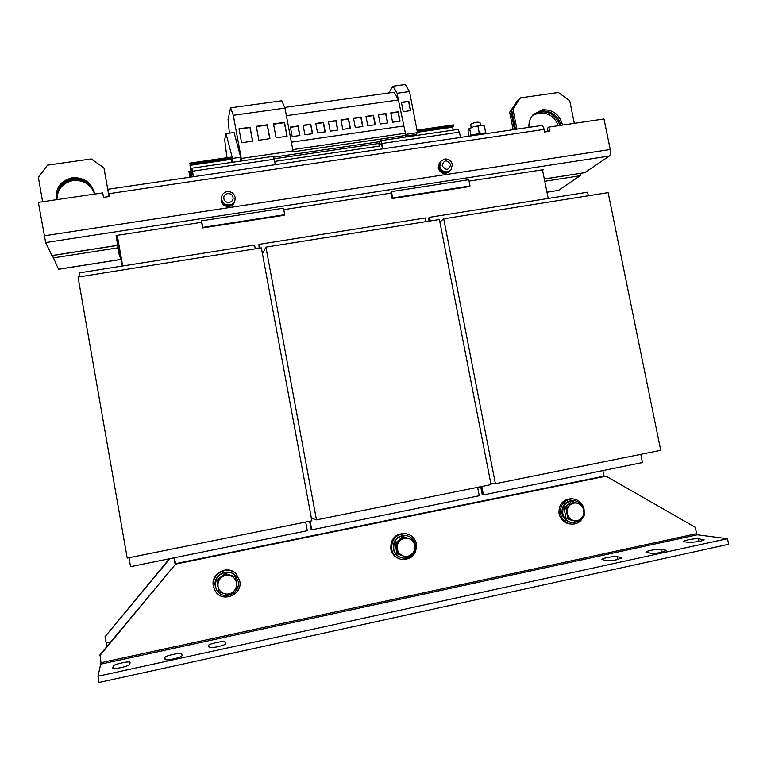 <?xml version="1.0" encoding="UTF-8"?>
<svg xmlns="http://www.w3.org/2000/svg" width="767" height="767" viewBox="0 0 767 767"><rect width="100%" height="100%" fill="white"/><g stroke="black" fill="none" stroke-linecap="round" stroke-linejoin="round"><path stroke-width="1.15" d="M533.439 114.35L541.157 110.956C551.252 110.515 557.877 115.29 561.032 125.299M562.537 125.079C559.689 114.513 552.988 109.422 542.432 109.786L533.564 114.216C530.141 117.802 528.607 122.183 528.962 127.36M56.566 199.698C55.933 188.481 61.255 181.52 72.51 178.797C83.68 178.155 91.014 182.968 94.514 193.217M94.657 194.08L94.427 192.795C91.1 182.182 83.699 177.177 72.223 177.781C60.488 180.724 55.214 188.03 56.403 199.727M559.872 125.472C556.516 115.884 549.958 111.33 540.198 111.819L533.007 114.81M532.451 115.462L538.942 112.97C548.252 112.433 554.714 116.67 558.299 125.702M94.581 193.581C90.966 183.562 83.68 178.893 72.721 179.545C61.82 182.115 56.49 188.826 56.72 199.679M56.969 199.641C57.228 189.286 62.568 182.92 72.999 180.542C83.689 179.862 90.899 184.368 94.648 194.061M173.716 658.901C178.903 657.683 181.683 656.619 182.067 655.699L181.779 653.81C181.884 652.075 164.445 655.871 164.924 657.492L165.049 659.428C165.691 660.119 168.577 659.946 173.716 658.901M217.857 646.725C222.766 645.574 225.383 644.568 225.709 643.714L224.99 641.941C224.76 640.34 207.905 643.983 208.557 645.498L209.113 647.281C209.851 647.933 212.766 647.751 217.857 646.725M699.677 541.483L704.144 539.776L698.401 538.77C695.18 538.223 682.898 540.495 683.502 541.531L689.063 542.557L699.677 541.483M616.975 559.689L621.903 557.801L617.052 556.65C614.233 555.941 601.347 558.386 601.961 559.507L606.639 560.687C608.864 560.965 612.315 560.629 616.975 559.689M661.816 552.288L666.552 550.466L661.144 549.345C658.067 548.702 645.335 551.08 645.967 552.192L651.193 553.323C653.599 553.573 657.137 553.228 661.816 552.288M121.109 667.616C126.325 666.398 129.24 665.315 129.844 664.356L130.064 662.352C130.198 660.675 113.142 664.433 113.19 666.082L112.797 668.153C113.372 668.805 116.143 668.632 121.109 667.616M217.828 586.487L217.588 585.163M219.985 577.762L221.768 576.199M229.093 574.79L230.8 575.365M236.063 576.621L235.162 575.538C228.02 567.139 212.785 575.173 215.278 586.084L216.419 589.411M238.221 581.539L235.316 575.749C228.163 567.331 212.9 575.375 215.393 586.314L216.898 590.264C222.833 601.136 241.03 593.639 238.221 581.539M237.118 575.106L235.977 573.764C227.722 564.339 210.503 573.572 213.331 585.988L214.616 589.746M239.764 580.964L236.284 574.167C228 564.713 210.724 573.984 213.562 586.439L215.182 590.811C221.864 603.495 243.014 594.952 239.764 580.964M565.432 515.203L564.665 511.33M566.343 506.201L568.788 503.929M573.38 500.563L572.345 500.496C564.953 501.417 561.53 505.808 562.048 513.65C563.361 518.741 566.487 521.694 571.434 522.49M581.022 504.542C578.912 502.011 576.266 500.678 573.093 500.554C565.691 501.484 562.259 505.875 562.786 513.737C564.148 518.962 567.379 521.924 572.46 522.624L577.014 521.867M572.316 498.838L570.811 498.723C562.374 499.806 558.453 504.83 559.057 513.794C560.61 519.748 564.282 523.142 570.082 523.957M584.224 513.248L584.061 509.048C582.374 502.778 578.452 499.375 572.297 498.838C563.831 499.931 559.9 504.974 560.504 513.967C562.067 519.949 565.758 523.353 571.578 524.168C577.273 524.235 581.271 521.55 583.562 516.086M396.299 550.064L395.743 547.092M397.757 541.051L399.943 539.076M407.248 535.759L405.944 535.452C397.277 535.462 393.059 539.949 393.289 548.904C394.228 553.065 396.635 555.902 400.508 557.408M415.33 549.028L415.359 544.541C414.17 539.642 411.189 536.651 406.405 535.577C397.728 535.596 393.5 540.083 393.73 549.057C394.775 553.563 397.45 556.487 401.745 557.82C407.382 558.865 411.63 556.813 414.477 551.655M406.903 533.909L405.206 533.506C395.321 533.573 390.518 538.712 390.787 548.932C391.879 553.755 394.669 557.024 399.176 558.721M416.491 544.052C415.12 538.396 411.668 534.963 406.136 533.765C396.213 533.822 391.391 538.99 391.669 549.239C392.848 554.378 395.887 557.724 400.777 559.277C411.361 560.054 416.596 554.982 416.491 544.052M440.335 161.866L439.481 162.767L438.139 168.059C440.642 173.725 444.352 174.905 449.261 171.587M439.894 162.336L438.551 167.628C441.015 173.275 444.707 174.473 449.625 171.233M439.779 166.362L441.121 161.041L444.841 158.98C448.743 158.798 451.274 160.619 452.415 164.454L450.948 169.91L447.362 171.827C443.451 172.029 440.92 170.197 439.779 166.362M450.478 170.379L446.442 172.738C439.606 171.789 437.535 168.213 440.229 161.981L440.67 161.511M450.651 164.454C446.739 159.325 443.901 159.757 442.147 165.739C446.078 170.859 448.906 170.437 450.651 164.454M221.356 197.876L221.203 200.877C222.114 207.732 233.024 208.451 234.51 201.779M221.241 198.327L221.308 200.494C222.219 207.33 233.101 208.078 234.616 201.424M221.605 199.324L221.644 196.745C222.401 193.926 224.232 192.229 227.147 191.654C231.308 191.434 233.964 193.313 235.114 197.282L235.009 200.149C234.184 202.804 232.382 204.405 229.592 204.952C225.421 205.172 222.756 203.293 221.605 199.324M234.836 200.695L234.75 200.992C233.925 203.638 232.123 205.24 229.343 205.786C223.868 205.7 221.222 202.967 221.423 197.608L221.558 197.1M232.995 197.33C232.161 191.549 222.631 192.977 223.897 198.701C224.741 204.492 234.271 203.044 232.995 197.33M471.139 127.552L470.717 124.216C474.38 122.327 477.467 121.761 479.989 122.509L480.573 125.472M229.381 133.142L228.058 119.537L230.618 107.802L233.302 115.29L241.279 158.433L241.03 161.032M388.668 93.008L392.982 86.211L397.105 93.277L398.38 99.835L393.998 92.27L284.672 107.428M439.501 163.045C435.685 168.356 443.297 175.94 448.522 172.029M174.464 557.734L175.509 563.649L604.013 476.106L602.91 470.593M175.106 564.138L173.984 557.83M429.108 221.145L428.532 218.173L429.51 217.301L430.22 220.963M588.289 195.786L587.57 192.21L429.51 217.301M439.894 222.056L443.729 218.816L608.126 192.622L660.742 450.315L495.405 483.718L443.729 218.816M495.405 483.718L490.832 483.469M481.82 486.46L483.459 494.888L482.27 494.782L480.698 486.69M640.8 454.342L642.468 462.549L483.459 494.888M255.258 248.834L254.567 245.066L79.126 272.918L79.806 276.791M261.355 247.866L78.042 277.069L127.207 558.098L311.862 520.793L261.355 247.866M128.99 557.743L130.553 566.669L307.318 530.716L305.717 522.039M259.121 248.22L258.939 244.376L259.639 248.144M426.059 221.625L425.349 217.962L258.939 244.376M262.458 253.81L265.928 247.137L439.395 219.506L491.053 484.6L316.464 519.863L265.928 247.137M316.464 519.863L311.373 518.156M310.127 521.148L311.738 529.815L311.153 529.575L309.609 521.253M477.64 487.304L479.27 495.741L311.738 529.815M548.232 198.461L542.47 169.804L469.068 181.108M391.065 193.131L283.771 209.659M201.635 222.315L117.246 235.316L122.691 265.996M116.776 235.383L122.221 266.072M548.098 131.502L547.446 128.281L548.836 127.092L549.68 131.272L544.618 132.02L544.091 129.412C543.515 126.881 542.748 125.567 541.78 125.472L107.984 189.267L109.202 196.534M120.515 256.456L119.489 256.619L116.114 235.488L117.246 235.316M119.805 252.448L118.847 252.602M542.47 169.804L543.467 169.651L542.576 170.322M121.042 259.438L58.551 269.294L52.434 255.545M581.137 173.304L580.168 175.748L558.558 190.369L546.986 192.258M548.836 127.092L603.993 118.962L610.244 149.498C610.772 152.729 610.455 154.905 609.314 156.027L584.742 172.661L544.33 179.027M117.696 245.392L51.974 255.622L45.646 242.564L38.35 202.383L102.701 192.891L103.497 197.378L109.288 196.515L107.984 189.267M470.037 185.988L468.79 179.708L391.419 191.606L392.646 197.972L470.037 185.988L469.337 186.602L392.119 198.567L392.646 197.972M392.119 198.567L390.892 192.21L391.419 191.606M201.462 221.366L201.577 220.81L283.502 208.212L284.71 214.683L202.766 227.377L202.661 227.924L201.462 221.366M108.799 193.869L109.23 196.525L108.799 193.869M103.497 197.378L102.701 192.891M515.539 129.335L511.714 110.189L520.486 97.879L558.376 92.491L569.747 100.841L574.32 123.343M516.92 129.134L512.902 109.019L511.714 110.189M520.486 97.879L512.902 109.019M42.607 201.759L38.36 177.273L47.535 165.154L91.244 158.932L103.938 167.839L109.029 196.553M469.059 136.171L468.014 130.879L468.685 129.057L473.632 126.689L468.973 128.741M485.626 133.237L484.523 126.095L481.091 125.452L473.632 126.689L481.091 125.452L483.344 125.74M480.995 133.151L479.202 132.672L477.918 126.152M485.808 132.586L484.543 133.027M473.086 134.954L470.909 135.059L469.625 128.559M479.202 132.672L477.103 133.813M470.909 135.059L470.66 135.932M470.785 135.912C477.86 133.209 482.989 132.451 486.182 133.65M518.377 99.978L509.662 112.222L517.179 101.177L518.693 99.94M510.832 111.062L514.513 129.489M509.662 112.222L513.142 129.69M221.327 199.784C223.859 206.438 227.924 207.646 233.532 203.399M193.543 176.688L191.769 168.203L191.175 172.479L189.88 163.083L231.174 157.101L231.548 161.741L232.152 161.655M232.353 162.297L231.845 160.658L231.548 161.741M226.994 157.705L224.664 139.671L226.006 133.621L232.497 158.414L232.679 162.249M226.006 133.621L234.069 132.48L240.685 157.225L232.497 158.414M240.685 157.225L240.838 161.06M230.618 107.802L281.825 100.765L284.969 108.118L233.302 115.29M284.969 108.118L293.004 150.917L241.279 158.433M238.988 128.789L241.576 142.767L252.679 141.128L250.1 127.226L238.988 128.789M380.144 141.607L273.848 157.12M398.38 99.835L405.887 135.404L292.821 151.856L293.004 150.917M405.475 133.237L292.764 149.603M403.519 126.028L291.364 142.183M353.501 118.118L355.303 127.571L362.858 126.488L361.056 117.044L353.501 118.118M398.466 99.978L286.388 115.654M340.979 119.892L342.782 129.364L350.366 128.281L348.554 118.818L340.979 119.892M328.401 121.675L330.203 131.167L337.825 130.074L336.013 120.592L328.401 121.675M315.783 123.458L317.586 132.969L325.227 131.876L323.425 122.375L315.783 123.458M303.118 125.261L304.911 134.791L312.581 133.688L310.788 124.168L303.118 125.261M290.396 127.063L292.189 136.612L299.897 135.51L298.104 125.97L290.396 127.063M392.982 86.211L405.273 84.514L409.501 91.561L417.497 132.643L415.992 134.522L405.638 136.027M417.497 132.643L405.685 134.359M401.409 102.289L403.221 111.666L410.661 110.611L408.84 101.254L401.409 102.289M409.501 91.561L397.105 93.277M405.887 135.404L405.225 137.092M390.787 112.835L392.599 122.231L400.067 121.167L398.246 111.781L390.787 112.835M378.399 114.59L380.211 124.005L387.718 122.931L385.897 113.526L378.399 114.59M365.974 116.354L367.786 125.788L375.312 124.705L373.5 115.28L365.974 116.354M273.503 123.928L276.11 137.83L287.098 136.2L284.499 122.375L273.503 123.928M256.293 126.354L258.891 140.294L269.936 138.654L267.347 124.791L256.293 126.354M453.239 130.093L452.664 127.178L453.69 125.903L453.489 124.877L417.008 130.16M190.024 177.206L188.883 171.281L189.948 177.215M189.88 163.083L190.983 171.405L190.226 177.177M417.21 131.195L453.69 125.903M190.082 164.157L231.366 158.165M191.769 168.203L273.397 156.305L275.372 164.656M383.184 148.798L380.931 140.639L378.831 143.477L274.27 158.75M382.551 148.894L381.295 143.362L379.329 146.085L274.768 161.406M379.329 146.085L378.831 143.477M457.995 129.402L459.433 132.154L460.468 137.437M193.332 176.717L192.229 171.003L191.414 177.004M284.71 214.683L284.413 215.249L202.661 227.924M202.766 227.377L201.577 220.81M398.159 554.225L397.009 553.803L395.063 543.487L402.752 536.545L403.921 536.881L396.194 543.861L398.159 554.225L407.843 557.58L415.551 550.572L413.586 540.236L403.921 536.881M395.063 543.487L396.194 543.861M397.335 549.095C396.817 545.682 397.776 542.787 400.221 540.419C402.828 538.223 405.724 537.619 408.926 538.607C412.042 539.824 413.979 542.106 414.736 545.462C415.263 548.865 414.314 551.751 411.869 554.129C409.281 556.334 406.376 556.938 403.174 555.96C400.038 554.752 398.092 552.461 397.335 549.095M577.522 521.637L581.616 518.061M571.29 520.218L569.632 519.623M577.206 521.896L566.056 518.348L564.071 508.32L571.29 501.608L573.198 501.771L565.95 508.521L567.944 518.597L577.206 521.896L584.444 515.136L582.441 505.089L573.198 501.771M564.071 508.32L565.95 508.521M566.056 518.348L567.944 518.597M567.216 513.583C566.669 510.266 567.551 507.466 569.843 505.165C572.287 503.056 575.039 502.481 578.097 503.459C581.079 504.648 582.949 506.872 583.716 510.141C584.262 513.439 583.39 516.249 581.098 518.55C578.663 520.668 575.912 521.244 572.853 520.275C569.852 519.086 567.983 516.862 567.216 513.583M218.998 591.827L216.773 580.59L224.961 573.39L235.038 576.794L225.316 573.917L217.08 581.156L218.998 591.827L229.151 595.23L237.358 587.973L235.44 577.33M216.773 580.59L217.08 581.156M224.961 573.39L225.316 573.917M218.077 586.573C217.579 583.054 218.633 580.063 221.251 577.609C224.022 575.336 227.08 574.694 230.426 575.701C233.695 576.928 235.709 579.277 236.457 582.728C236.965 586.228 235.91 589.219 233.312 591.683C230.551 593.965 227.483 594.607 224.127 593.61C220.848 592.383 218.835 590.034 218.077 586.573M99.768 655.689L175.614 564.109L606.007 476.154L695.286 527.312L696.589 533.679L100.985 662.717L100.026 654.778L175.614 564.109M604.013 476.106L606.007 476.154M100.985 662.717L97.984 676.254L727.49 538.674L697.289 534.8L696.589 533.679M727.49 538.674L728.65 544.292L99.058 682.486L97.984 676.254M169.833 558.673L105.031 636.735L106.814 646.581M105.031 636.735L169.344 558.779M269.773 138.683L267.242 125.098L256.351 126.632M286.925 136.229L284.384 122.682L273.56 124.216M375.063 124.743L373.308 115.587L366.022 116.622M387.46 122.969L385.696 113.832L378.457 114.858M399.799 121.205L398.035 112.087L390.834 113.104M410.383 110.649L408.619 101.57L401.457 102.577M299.715 135.529L297.97 126.267L290.453 127.332M312.39 133.717L310.645 124.475L303.166 125.529M325.026 131.905L323.271 122.682L315.841 123.736M337.605 130.102L335.85 120.898L328.458 121.953M350.135 128.31L348.381 119.125L341.027 120.17M362.628 126.526L360.864 117.351L353.549 118.396M252.544 141.147L250.013 127.533L239.045 129.077M703.339 539.441L703.521 540.342M621.308 557.484L621.471 558.29M665.842 550.121L666.015 551.003M118.08 247.799L53.057 257.942M58.493 269.227L121.033 259.371M546.976 192.201L558.558 190.369M580.168 175.748L544.781 181.261M544.311 178.951L584.742 172.661M609.314 156.027L45.646 242.564M51.897 255.545L117.677 245.306M544.091 129.412L108.789 193.715M610.244 149.498L44.15 235.824M417.401 132.164L452.674 127.044M417.43 132.298L452.664 127.178M188.912 171.309L190.916 171.022M189.113 172.182L190.916 171.923M189.948 165.212L231.097 159.229M189.967 165.346L231.107 159.363M192.536 171.185L274.365 159.22M382.148 143.458L459.433 132.154M101.139 664.078L697.289 534.8M110.506 642.123L106.124 643.062M113.612 668.517L113.19 666.082M661.144 549.345L661.748 552.307M617.052 556.65L617.636 559.546M698.401 538.77L698.986 541.627M224.99 641.941L225.393 644.184M165.317 659.678L164.924 657.492M572.345 500.496L573.093 500.554M570.811 498.723L572.297 498.838M405.206 533.506L406.136 533.765M441.121 161.041L440.229 161.981M221.644 196.745L221.423 197.608M188.883 171.281L190.906 170.983M458.043 129.393L380.931 140.639"/></g></svg>
